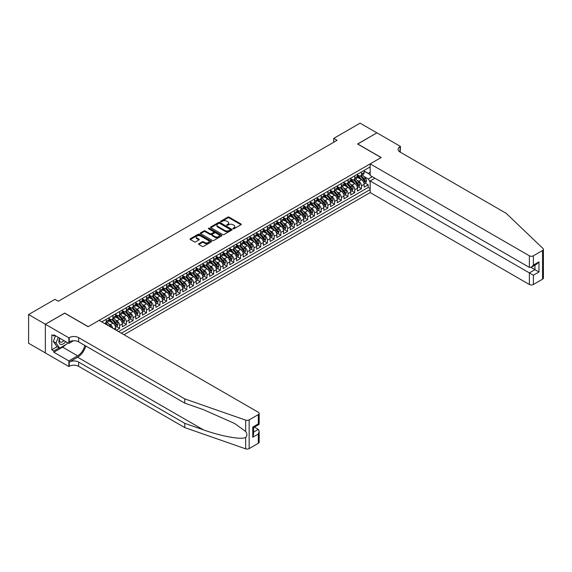 <?xml version="1.0" encoding="UTF-8"?>
<svg xmlns="http://www.w3.org/2000/svg" width="572" height="572" viewBox="0 0 572 572"><rect width="100%" height="100%" fill="white"/><g stroke="black" fill="none" stroke-linecap="round" stroke-linejoin="round"><path stroke-width="0.86" d="M233.054 228.793A0.651 0.379 0 0 0 233.977 228.793L240.984 224.746A0.929 0.536 0 0 0 241.255 224.367A0.929 0.536 0 0 0 240.984 223.988L229.115 217.138A0.929 0.536 0 0 0 227.799 217.138L220.792 221.178A0.651 0.379 0 0 0 221.714 221.714L222.622 221.192A2.982 1.723 0 0 1 226.841 221.192L227.828 221.757A2.982 1.723 0 0 1 228.707 222.98A2.982 1.723 0 0 1 227.828 224.195L226.927 224.717A0.651 0.379 0 0 0 227.849 225.254L228.757 224.732A2.982 1.723 0 0 1 232.976 224.732L233.962 225.304A2.982 1.723 0 0 1 234.835 226.519A2.982 1.723 0 0 1 233.962 227.735L233.054 228.257A0.651 0.379 0 0 0 233.054 228.793L233.054 228.257M198.856 243.708A0.929 0.536 0 0 0 198.577 244.087A0.929 0.536 0 0 0 198.856 244.466L202.181 246.389A0.929 0.536 0 0 0 203.503 246.389L211.282 241.899A0.929 0.536 0 0 0 211.554 241.52A0.929 0.536 0 0 0 211.282 241.134L199.413 234.284A0.929 0.536 0 0 0 198.098 234.284L190.312 238.774A0.929 0.536 0 0 0 190.04 239.153A0.929 0.536 0 0 0 190.312 239.539L194.337 241.856A0.929 0.536 0 0 0 195.653 241.856L198.984 239.94A0.929 0.536 0 0 0 199.256 239.554A0.929 0.536 0 0 0 198.984 239.175L196.99 238.023A2.495 1.437 0 0 1 196.26 237.008A2.495 1.437 0 0 1 197.798 235.678A2.495 1.437 0 0 1 200.515 235.986L208.33 240.497A2.495 1.437 0 0 1 209.059 241.52A2.495 1.437 0 0 1 207.522 242.85A2.495 1.437 0 0 1 204.805 242.535L203.503 241.784A0.929 0.536 0 0 0 202.181 241.784L198.856 243.708L198.856 244.466M64.707 313.206L45.395 324.245L28.6 314.55L28.6 343.243L45.36 352.924M64.707 313.091L88.217 326.662L381.081 157.579L357.572 144.008L376.884 132.854L360.095 123.159L333.726 138.381L333.726 142.264M28.6 314.55L54.962 299.328L58.323 301.265L337.087 140.319L333.726 138.381M222.687 234.549A0.929 0.536 0 0 0 224.01 234.549L231.789 230.058A0.929 0.536 0 0 0 232.06 229.679A0.929 0.536 0 0 0 231.789 229.3L219.92 222.444A0.929 0.536 0 0 0 218.597 222.444L210.818 226.934A0.929 0.536 0 0 0 210.546 227.32A0.929 0.536 0 0 0 210.818 227.699L222.687 234.549M208.809 228.936A0.651 0.379 0 0 1 209.466 229.029L209.466 228.249L221.536 235.214A0.929 0.536 0 0 1 221.807 235.6A0.929 0.536 0 0 1 221.536 235.979L213.756 240.469A0.929 0.536 0 0 1 212.434 240.469L200.565 233.619L200.565 232.854A0.929 0.536 0 0 0 200.293 233.24A0.929 0.536 0 0 0 200.565 233.619M200.565 232.854L203.897 230.931A0.929 0.536 0 0 1 205.219 230.931L210.031 233.712A0.929 0.536 0 0 0 211.347 233.712L213.556 232.439A0.929 0.536 0 0 0 213.828 232.06A0.929 0.536 0 0 0 213.556 231.674L208.544 228.786A0.651 0.379 0 0 1 209.466 228.249M116.295 330.273L119.648 328.335L116.595 326.569M115.279 319.877L116.967 320.849A3.797 2.195 60 0 1 119.648 325.504L122.336 323.952L122.336 326.784L126.369 324.453L123.309 322.694M121.993 315.994L123.681 316.974A3.797 2.195 60 0 1 126.369 321.621L129.058 320.07L129.058 322.901L133.083 320.577L130.03 318.811M128.714 312.119L130.402 313.091A3.797 2.195 60 0 1 133.083 317.746L135.771 316.194L135.771 319.026L139.804 316.702L136.744 314.936M135.428 308.244L137.116 309.216A3.797 2.195 60 0 1 139.804 313.871L142.492 312.319L142.492 315.151L146.518 312.82L143.465 311.054M142.149 304.361L143.837 305.334A3.797 2.195 60 0 1 146.518 309.988L149.206 308.437L149.206 311.268L153.239 308.944L150.179 307.178M148.863 300.486L150.55 301.458A3.797 2.195 60 0 1 153.239 306.113L155.927 304.561L155.927 307.393L159.953 305.062L156.9 303.303M155.584 296.603L157.264 297.583A3.797 2.195 60 0 1 159.953 302.231L162.641 300.679L162.641 303.51L166.674 301.187L163.613 299.421M162.298 292.728L163.985 293.701A3.797 2.195 60 0 1 166.674 298.355L169.362 296.804L169.362 299.635L173.387 297.311L170.334 295.545M169.019 288.853L170.699 289.825A3.797 2.195 60 0 1 173.387 294.48L176.076 292.928L176.076 295.76L180.108 293.429L177.048 291.663M175.733 284.97L177.42 285.943A3.797 2.195 60 0 1 180.108 290.597L182.79 289.046L182.79 291.877L186.822 289.554L183.769 287.787M182.447 281.095L184.134 282.067A3.797 2.195 60 0 1 186.822 286.722L189.511 285.171L189.511 288.002L193.543 285.671L190.483 283.912M189.168 277.213L190.855 278.192A3.797 2.195 60 0 1 193.543 282.84L196.225 281.295L196.225 284.12L200.257 281.796L197.204 280.03M195.881 273.337L197.569 274.31A3.797 2.195 60 0 1 200.257 278.964L202.946 277.413L202.946 280.244L206.978 277.921L203.918 276.154M202.602 269.462L204.29 270.434A3.797 2.195 60 0 1 206.978 275.089L209.659 273.538L209.659 276.369L213.692 274.038L210.639 272.272M209.316 265.58L211.004 266.552A3.797 2.195 60 0 1 213.692 271.207L216.38 269.655L216.38 272.486L220.406 270.163L217.353 268.397M216.037 261.704L217.725 262.677A3.797 2.195 60 0 1 220.406 267.331L223.094 265.78L223.094 268.611L227.127 266.28L224.067 264.521M222.751 257.822L224.438 258.801A3.797 2.195 60 0 1 227.127 263.449L229.815 261.904L229.815 264.729L233.841 262.405L230.788 260.639M229.472 253.947L231.16 254.919A3.797 2.195 60 0 1 233.841 259.574L236.529 258.022L236.529 260.853L240.562 258.53L237.502 256.764M236.186 250.071L237.873 251.044A3.797 2.195 60 0 1 240.562 255.698L243.25 254.147L243.25 256.978L247.276 254.647L244.223 252.881M242.907 246.189L244.594 247.161A3.797 2.195 60 0 1 247.276 251.816L249.964 250.264L249.964 253.096L253.997 250.772L250.936 249.006M249.621 242.313L251.308 243.286A3.797 2.195 60 0 1 253.997 247.941L256.685 246.389L256.685 249.22L260.71 246.889L257.657 245.131M256.342 238.431L258.022 239.411A3.797 2.195 60 0 1 260.71 244.065L263.399 242.514L263.399 245.345L267.431 243.014L264.371 241.248M263.056 234.556L264.743 235.528A3.797 2.195 60 0 1 267.431 240.183L270.12 238.631L270.12 241.463L274.145 239.139L271.092 237.373M269.777 230.68L271.457 231.653A3.797 2.195 60 0 1 274.145 236.307L276.834 234.756L276.834 237.587L280.866 235.256L277.806 233.49M276.49 226.798L278.178 227.77A3.797 2.195 60 0 1 280.866 232.425L283.548 230.873L283.548 233.705L287.58 231.381L284.527 229.615M283.204 222.923L284.892 223.895A3.797 2.195 60 0 1 287.58 228.55L290.269 226.998L290.269 229.83L294.301 227.499L291.241 225.74M289.925 219.04L291.613 220.02A3.797 2.195 60 0 1 294.301 224.674L296.982 223.123L296.982 225.954L301.015 223.623L297.962 221.857M296.639 215.165L298.327 216.137A3.797 2.195 60 0 1 301.015 220.792L303.703 219.24L303.703 222.072L307.736 219.748L304.676 217.982M303.36 211.29L305.048 212.262A3.797 2.195 60 0 1 307.736 216.917L310.417 215.365L310.417 218.197L314.45 215.866L311.397 214.107M310.074 207.407L311.761 208.38A3.797 2.195 60 0 1 314.45 213.034L317.138 211.483L317.138 214.314L321.164 211.99L318.111 210.224M316.795 203.532L318.482 204.504A3.797 2.195 60 0 1 321.164 209.159L323.852 207.607L323.852 210.439L327.885 208.115L324.825 206.349M323.509 199.649L325.196 200.629A3.797 2.195 60 0 1 327.885 205.284L330.573 203.732L330.573 206.563L334.599 204.233L331.546 202.467M330.23 195.774L331.917 196.747A3.797 2.195 60 0 1 334.599 201.401L337.287 199.85L337.287 202.681L341.32 200.357L338.259 198.591M336.944 191.899L338.631 192.871A3.797 2.195 60 0 1 341.32 197.526L344.008 195.974L344.008 198.806L348.033 196.475L344.98 194.716M343.665 188.016L345.352 188.989A3.797 2.195 60 0 1 348.033 193.643L350.722 192.092L350.722 194.923L354.754 192.6L351.694 190.833M350.379 184.141L352.066 185.113A3.797 2.195 60 0 1 354.754 189.768L357.443 188.217L357.443 191.048L361.468 188.724L361.468 185.893A3.797 2.195 -120 0 0 358.78 181.238L357.1 180.266M358.415 186.958L361.468 188.724M115.623 329.887L115.623 327.827A3.797 2.195 -120 0 0 112.934 323.173L108.78 320.778M112.777 328.242A3.797 2.195 60 0 0 110.246 324.724L108.558 323.752M122.336 323.952A3.797 2.195 -120 0 0 119.648 319.298L115.494 316.902M129.058 320.07A3.797 2.195 -120 0 0 126.369 315.422L122.215 313.02M135.771 316.194A3.797 2.195 -120 0 0 133.083 311.54L128.929 309.145M142.492 312.319A3.797 2.195 -120 0 0 139.804 307.664L135.65 305.262M149.206 308.437A3.797 2.195 -120 0 0 146.518 303.782L142.364 301.387M155.927 304.561A3.797 2.195 -120 0 0 153.239 299.907L149.085 297.512M162.641 300.679A3.797 2.195 -120 0 0 159.953 296.031L155.798 293.629M169.362 296.804A3.797 2.195 -120 0 0 166.674 292.149L162.519 289.754M176.076 292.928A3.797 2.195 -120 0 0 173.387 288.274L169.233 285.871M182.79 289.046A3.797 2.195 -120 0 0 180.108 284.391L175.954 281.996M189.511 285.171A3.797 2.195 -120 0 0 186.822 280.516L182.668 278.121M196.225 281.295A3.797 2.195 -120 0 0 193.543 276.641L189.389 274.238M202.946 277.413A3.797 2.195 -120 0 0 200.257 272.758L196.103 270.363M209.659 273.538A3.797 2.195 -120 0 0 206.978 268.883L202.824 266.481M216.38 269.655A3.797 2.195 -120 0 0 213.692 265L209.538 262.605M223.094 265.78A3.797 2.195 -120 0 0 220.406 261.125L216.252 258.73M229.815 261.904A3.797 2.195 -120 0 0 227.127 257.25L222.973 254.847M236.529 258.022A3.797 2.195 -120 0 0 233.841 253.367L229.687 250.972M243.25 254.147A3.797 2.195 -120 0 0 240.562 249.492L236.408 247.09M249.964 250.264A3.797 2.195 -120 0 0 247.276 245.61L243.121 243.214M256.685 246.389A3.797 2.195 -120 0 0 253.997 241.734L249.842 239.339M263.399 242.514A3.797 2.195 -120 0 0 260.71 237.859L256.556 235.457M270.12 238.631A3.797 2.195 -120 0 0 267.431 233.977L263.277 231.581M276.834 234.756A3.797 2.195 -120 0 0 274.145 230.101L269.991 227.699M283.548 230.873A3.797 2.195 -120 0 0 280.866 226.219L276.712 223.824M290.269 226.998A3.797 2.195 -120 0 0 287.58 222.344L283.426 219.948M296.982 223.123A3.797 2.195 -120 0 0 294.301 218.468L290.147 216.066M303.703 219.24A3.797 2.195 -120 0 0 301.015 214.586L296.861 212.191M310.417 215.365A3.797 2.195 -120 0 0 307.736 210.71L303.582 208.308M317.138 211.483A3.797 2.195 -120 0 0 314.45 206.835L310.296 204.433M323.852 207.607A3.797 2.195 -120 0 0 321.164 202.953L317.01 200.558M330.573 203.732A3.797 2.195 -120 0 0 327.885 199.077L323.731 196.675M337.287 199.85A3.797 2.195 -120 0 0 334.599 195.195L330.444 192.8M344.008 195.974A3.797 2.195 -120 0 0 341.32 191.32L337.165 188.917M350.722 192.092A3.797 2.195 -120 0 0 348.033 187.444L343.879 185.042M357.443 188.217A3.797 2.195 -120 0 0 354.754 183.562L350.6 181.167M123.981 334.713L370.17 192.578L529.365 284.491L529.365 272.894L534.942 269.677L534.942 265.136M121.364 333.197L370.17 189.554M370.17 166.91L101.752 321.879M108.902 318.368L110.246 319.14A3.797 2.195 60 0 0 112.148 319.333L114.836 317.782A3.797 2.195 -120 0 0 115.623 316.037L115.623 313.871M115.623 314.486L116.967 315.265A3.797 2.195 60 0 0 118.862 315.451L121.55 313.899A3.797 2.195 -120 0 0 122.336 312.162L122.336 309.988M122.336 310.61L123.681 311.382A3.797 2.195 60 0 0 125.583 311.576L128.271 310.024A3.797 2.195 -120 0 0 129.058 308.287L129.058 306.113M129.058 306.735L130.402 307.507A3.797 2.195 60 0 0 132.296 307.693L134.985 306.142A3.797 2.195 -120 0 0 135.771 304.404L135.771 302.231M135.771 302.853L137.116 303.632A3.797 2.195 60 0 0 139.017 303.818L141.706 302.266A3.797 2.195 -120 0 0 142.492 300.529L142.492 298.355M142.492 298.977L143.837 299.749A3.797 2.195 60 0 0 145.731 299.942L148.42 298.391A3.797 2.195 -120 0 0 149.206 296.646L149.206 294.48M149.206 295.095L150.55 295.874A3.797 2.195 60 0 0 152.452 296.06L155.141 294.508A3.797 2.195 -120 0 0 155.927 292.771L155.927 290.597M155.927 291.219L157.264 291.999A3.797 2.195 60 0 0 159.166 292.185L161.855 290.633A3.797 2.195 -120 0 0 162.641 288.896L162.641 286.722M162.641 287.344L163.985 288.116A3.797 2.195 60 0 0 165.887 288.302L168.568 286.751A3.797 2.195 -120 0 0 169.362 285.013L169.362 282.84M169.362 283.462L170.699 284.241A3.797 2.195 60 0 0 172.601 284.427L175.289 282.875A3.797 2.195 -120 0 0 176.076 281.138L176.076 278.964M176.076 279.586L177.42 280.359A3.797 2.195 60 0 0 179.322 280.552L182.003 279A3.797 2.195 -120 0 0 182.79 277.256L182.79 275.089M182.79 275.704L184.134 276.483A3.797 2.195 60 0 0 186.036 276.669L188.724 275.118A3.797 2.195 -120 0 0 189.511 273.38L189.511 271.207M189.511 271.829L190.855 272.608A3.797 2.195 60 0 0 192.757 272.794L195.438 271.242A3.797 2.195 -120 0 0 196.225 269.505L196.225 267.331M196.225 267.953L197.569 268.726A3.797 2.195 60 0 0 199.471 268.911L202.159 267.36A3.797 2.195 -120 0 0 202.946 265.623L202.946 263.449M202.946 264.071L204.29 264.85A3.797 2.195 60 0 0 206.185 265.036L208.873 263.485A3.797 2.195 -120 0 0 209.659 261.747L209.659 259.574M209.659 260.196L211.004 260.968A3.797 2.195 60 0 0 212.906 261.161L215.594 259.609A3.797 2.195 -120 0 0 216.38 257.865L216.38 255.698M216.38 256.313L217.725 257.093A3.797 2.195 60 0 0 219.619 257.278L222.308 255.727A3.797 2.195 -120 0 0 223.094 253.989L223.094 251.816M223.094 252.438L224.438 253.217A3.797 2.195 60 0 0 226.34 253.403L229.029 251.852A3.797 2.195 -120 0 0 229.815 250.114L229.815 247.941M229.815 248.563L231.16 249.335A3.797 2.195 60 0 0 233.054 249.521L235.743 247.976A3.797 2.195 -120 0 0 236.529 246.232L236.529 244.058M236.529 244.68L237.873 245.459A3.797 2.195 60 0 0 239.775 245.645L242.464 244.094A3.797 2.195 -120 0 0 243.25 242.356L243.25 240.183M243.25 240.805L244.594 241.577A3.797 2.195 60 0 0 246.489 241.77L249.177 240.219A3.797 2.195 -120 0 0 249.964 238.474L249.964 236.307M249.964 236.922L251.308 237.702A3.797 2.195 60 0 0 253.21 237.888L255.898 236.336A3.797 2.195 -120 0 0 256.685 234.599L256.685 232.425M256.685 233.047L258.022 233.826A3.797 2.195 60 0 0 259.924 234.012L262.612 232.461A3.797 2.195 -120 0 0 263.399 230.723L263.399 228.55M263.399 229.172L264.743 229.944A3.797 2.195 60 0 0 266.645 230.13L269.326 228.585A3.797 2.195 -120 0 0 270.12 226.841L270.12 224.667M270.12 225.289L271.457 226.069A3.797 2.195 60 0 0 273.359 226.255L276.047 224.703A3.797 2.195 -120 0 0 276.834 222.966L276.834 220.792M276.834 221.414L278.178 222.186A3.797 2.195 60 0 0 280.08 222.379L282.761 220.828A3.797 2.195 -120 0 0 283.548 219.083L283.548 216.917M283.548 217.539L284.892 218.311A3.797 2.195 60 0 0 286.794 218.497L289.482 216.945A3.797 2.195 -120 0 0 290.269 215.208L290.269 213.034M290.269 213.656L291.613 214.436A3.797 2.195 60 0 0 293.515 214.622L296.196 213.07A3.797 2.195 -120 0 0 296.982 211.333L296.982 209.159M296.982 209.781L298.327 210.553A3.797 2.195 60 0 0 300.228 210.746L302.917 209.195A3.797 2.195 -120 0 0 303.703 207.45L303.703 205.284M303.703 205.899L305.048 206.678A3.797 2.195 60 0 0 306.942 206.864L309.631 205.312A3.797 2.195 -120 0 0 310.417 203.575L310.417 201.401M310.417 202.023L311.761 202.795A3.797 2.195 60 0 0 313.663 202.988L316.352 201.437A3.797 2.195 -120 0 0 317.138 199.692L317.138 197.526M317.138 198.148L318.482 198.92A3.797 2.195 60 0 0 320.377 199.106L323.066 197.554A3.797 2.195 -120 0 0 323.852 195.817L323.852 193.643M323.852 194.265L325.196 195.045A3.797 2.195 60 0 0 327.098 195.231L329.787 193.679A3.797 2.195 -120 0 0 330.573 191.942L330.573 189.768M330.573 190.39L331.917 191.162A3.797 2.195 60 0 0 333.812 191.355L336.5 189.804A3.797 2.195 -120 0 0 337.287 188.059L337.287 185.893M337.287 186.508L338.631 187.287A3.797 2.195 60 0 0 340.533 187.473L343.221 185.921A3.797 2.195 -120 0 0 344.008 184.184L344.008 182.01M344.008 182.632L345.352 183.405A3.797 2.195 60 0 0 347.247 183.598L349.935 182.046A3.797 2.195 -120 0 0 350.722 180.302L350.722 178.135M350.722 178.757L352.066 179.529A3.797 2.195 60 0 0 353.968 179.715L356.649 178.164A3.797 2.195 -120 0 0 357.443 176.426L357.443 174.253M118.54 331.574L368.189 187.444L368.189 184.842L364.157 187.173L364.157 184.341A3.797 2.195 -120 0 0 361.468 179.687L357.314 177.284M357.443 174.875L358.78 175.654A3.797 2.195 -120 0 0 360.682 175.84A3.797 2.195 -120 0 0 361.468 174.102L361.468 171.929M360.682 175.84L363.37 174.288A3.797 2.195 -120 0 0 364.157 172.551L364.157 170.377M102.188 322.129L102.188 321.621M106.22 319.298L106.22 321.471A3.797 2.195 60 0 1 105.427 323.209A3.797 2.195 60 0 1 104.261 323.323M105.427 323.209L108.115 321.657A3.797 2.195 -120 0 0 108.902 319.92L108.902 317.746M112.934 315.422L112.934 317.589A3.797 2.195 60 0 1 112.148 319.333M119.648 311.54L119.648 313.713A3.797 2.195 60 0 1 118.862 315.451M126.369 307.664L126.369 309.838A3.797 2.195 60 0 1 125.583 311.576M133.083 303.782L133.083 305.956A3.797 2.195 60 0 1 132.296 307.693M139.804 299.907L139.804 302.08A3.797 2.195 60 0 1 139.017 303.818M146.518 296.031L146.518 298.198A3.797 2.195 60 0 1 145.731 299.942M153.239 292.149L153.239 294.323A3.797 2.195 60 0 1 152.452 296.06M159.953 288.274L159.953 290.447A3.797 2.195 60 0 1 159.166 292.185M166.674 284.391L166.674 286.565A3.797 2.195 60 0 1 165.887 288.302M173.387 280.516L173.387 282.69A3.797 2.195 60 0 1 172.601 284.427M180.108 276.641L180.108 278.807A3.797 2.195 60 0 1 179.322 280.552M186.822 272.758L186.822 274.932A3.797 2.195 60 0 1 186.036 276.669M193.543 268.883L193.543 271.057A3.797 2.195 60 0 1 192.757 272.794M200.257 265L200.257 267.174A3.797 2.195 60 0 1 199.471 268.911M206.978 261.125L206.978 263.299A3.797 2.195 60 0 1 206.185 265.036M213.692 257.25L213.692 259.416A3.797 2.195 60 0 1 212.906 261.161M220.406 253.367L220.406 255.541A3.797 2.195 60 0 1 219.619 257.278M227.127 249.492L227.127 251.666A3.797 2.195 60 0 1 226.34 253.403M233.841 245.61L233.841 247.783A3.797 2.195 60 0 1 233.054 249.521M240.562 241.734L240.562 243.908A3.797 2.195 60 0 1 239.775 245.645M247.276 237.859L247.276 240.025A3.797 2.195 60 0 1 246.489 241.77M253.997 233.977L253.997 236.15A3.797 2.195 60 0 1 253.21 237.888M260.71 230.101L260.71 232.275A3.797 2.195 60 0 1 259.924 234.012M267.431 226.219L267.431 228.392A3.797 2.195 60 0 1 266.645 230.13M274.145 222.344L274.145 224.517A3.797 2.195 60 0 1 273.359 226.255M280.866 218.468L280.866 220.635A3.797 2.195 60 0 1 280.08 222.379M287.58 214.586L287.58 216.759A3.797 2.195 60 0 1 286.794 218.497M294.301 210.71L294.301 212.884A3.797 2.195 60 0 1 293.515 214.622M301.015 206.828L301.015 209.002A3.797 2.195 60 0 1 300.228 210.746M307.736 202.953L307.736 205.126A3.797 2.195 60 0 1 306.942 206.864M314.45 199.077L314.45 201.244A3.797 2.195 60 0 1 313.663 202.988M321.164 195.195L321.164 197.369A3.797 2.195 60 0 1 320.377 199.106M327.885 191.32L327.885 193.493A3.797 2.195 60 0 1 327.098 195.231M334.599 187.437L334.599 189.611A3.797 2.195 60 0 1 333.812 191.355M341.32 183.562L341.32 185.736A3.797 2.195 60 0 1 340.533 187.473M348.033 179.687L348.033 181.853A3.797 2.195 60 0 1 347.247 183.598M354.754 175.804L354.754 177.978A3.797 2.195 60 0 1 353.968 179.715M354.754 189.768L354.754 192.6M348.033 193.643L348.033 196.475M341.32 197.526L341.32 200.357M334.599 201.401L334.599 204.233M327.885 205.284L327.885 208.115M321.164 209.159L321.164 211.99M314.45 213.034L314.45 215.866M307.736 216.917L307.736 219.748M301.015 220.792L301.015 223.623M294.301 224.674L294.301 227.499M287.58 228.55L287.58 231.381M280.866 232.425L280.866 235.256M274.145 236.307L274.145 239.139M267.431 240.183L267.431 243.014M260.71 244.065L260.71 246.889M253.997 247.941L253.997 250.772M247.276 251.816L247.276 254.647M240.562 255.698L240.562 258.53M233.841 259.574L233.841 262.405M227.127 263.449L227.127 266.28M220.406 267.331L220.406 270.163M213.692 271.207L213.692 274.038M206.978 275.089L206.978 277.921M200.257 278.964L200.257 281.796M193.543 282.84L193.543 285.671M186.822 286.722L186.822 289.554M180.108 290.597L180.108 293.429M173.387 294.48L173.387 297.311M166.674 298.355L166.674 301.187M159.953 302.231L159.953 305.062M153.239 306.113L153.239 308.944M146.518 309.988L146.518 312.82M139.804 313.871L139.804 316.702M133.083 317.746L133.083 320.577M126.369 321.621L126.369 324.453M119.648 325.504L119.648 328.335M370.17 182.189L368.318 178.986L363.813 176.383M368.318 178.986L372.286 176.698M364.157 171.15L370.17 174.624M364.157 170.999L368.318 173.402L370.17 172.336M365.129 183.076L368.189 184.842M368.189 187.444L370.17 188.588M233.319 228.886L233.962 228.514A2.982 1.723 0 0 0 234.835 227.291L234.835 226.519M228.707 222.98L228.707 223.752A2.982 1.723 0 0 1 227.828 224.975L227.184 225.347M240.969 224.753L229.115 217.911A0.929 0.536 0 0 0 227.799 217.911L221.057 221.807M231.774 230.066L219.92 223.223A0.929 0.536 0 0 0 218.597 223.223L210.832 227.706L210.818 226.934M230.137 229.944A0.651 0.379 0 0 0 230.137 229.415L219.72 223.395A0.651 0.379 0 0 0 218.797 223.395L217.839 223.952A2.982 1.723 0 0 0 216.967 225.168A2.982 1.723 0 0 0 217.839 226.383L224.96 230.495A2.982 1.723 0 0 0 229.186 230.495L230.137 229.944L230.137 230.723A0.651 0.379 0 0 0 230.33 230.452L230.33 229.679M216.967 225.168L216.967 225.94A2.982 1.723 0 0 0 217.839 227.163L217.839 226.383M230.137 230.723L229.186 231.274A2.982 1.723 0 0 1 224.96 231.274L217.839 227.163M200.579 233.626L203.897 231.71L203.897 230.931M213.828 232.06L213.828 232.833A0.929 0.536 0 0 1 213.556 233.212L211.347 234.491A0.929 0.536 0 0 1 210.031 234.491L205.219 231.71A0.929 0.536 0 0 0 203.897 231.71M209.466 229.029L221.521 235.986M215.022 236.593A2.495 1.437 0 0 0 217.739 236.908A2.495 1.437 0 0 0 219.283 235.578A2.495 1.437 0 0 0 218.554 234.563L215.801 232.968A0.929 0.536 0 0 0 214.479 232.968L212.269 234.248A0.929 0.536 0 0 0 211.998 234.627A0.929 0.536 0 0 0 212.269 235.006L215.022 236.593L215.022 237.373A2.495 1.437 0 0 0 217.739 237.687A2.495 1.437 0 0 0 219.283 236.35L219.283 235.578M211.998 234.627L211.998 235.399A0.929 0.536 0 0 0 212.269 235.786L212.269 235.006M215.022 237.373L212.269 235.786M209.059 241.52L209.059 242.292A2.495 1.437 0 0 1 207.522 243.622A2.495 1.437 0 0 1 204.805 243.307L203.503 242.557A0.929 0.536 0 0 0 202.181 242.557L198.863 244.473M196.26 237.008L196.26 237.78A2.495 1.437 0 0 0 196.99 238.803L196.99 238.023M198.984 239.175L198.984 239.94L196.99 238.803M211.268 241.906L199.413 235.056A0.929 0.536 0 0 0 198.098 235.056L190.326 239.546M364.099 183.676L365.837 182.668L366.509 180.731A2.517 1.451 -120 0 0 365.529 178.371L362.455 174.817M361.84 179.93L358.201 175.718A7.264 4.197 -120 0 0 357.443 174.918M359.845 178.75L357.815 176.39A6.035 3.482 -120 0 0 357.443 175.983M360.339 175.976L363.442 179.572A2.517 1.451 60 0 1 364.343 181.303L365.15 180.838A2.517 1.451 -120 0 0 364.25 179.107L361.182 175.554M360.524 175.919L363.856 179.78A1.28 0.744 60 0 1 364.185 180.28L365.15 180.838M59.631 338.123A6.178 3.568 120 0 0 61.075 344.451A6.178 3.568 120 0 0 65.687 341.62M59.838 338.245A4.226 2.438 120 0 0 60.353 342.027A4.226 2.438 120 0 0 60.968 342.213A4.226 2.438 120 0 0 63.885 340.583M67.417 342.621L66.888 343.979L59.638 348.169L56.95 346.618L53.325 341.463L55.534 335.757M59.638 348.169L56.006 343.014L58.222 337.308M53.325 341.463L56.006 343.014M374.939 178.228L370.17 180.981L533.397 275.225L533.397 284.491L542.563 279.2L542.563 250.5A2.853 1.644 0 0 0 543.4 249.335A2.853 1.644 0 0 0 542.992 248.484L506.191 213.327L400.057 152.052A6.65 3.84 180 0 1 398.112 149.335A6.65 3.84 180 0 1 400.057 146.625L400.429 146.411L376.919 132.84L357.672 144.065M370.17 180.981L370.17 192.578M357.672 143.951L381.188 157.522L370.17 163.878L529.365 255.791A2.853 1.644 0 0 0 533.397 255.791L542.563 250.5M400.429 146.411L400.228 152.152M370.17 163.878L370.17 175.475L529.365 267.389L529.365 255.791M543.4 249.335L543.4 278.035A2.853 1.644 180 0 1 542.563 279.2M533.397 284.491A2.853 1.644 180 0 1 529.365 284.491M399.22 151.458A6.65 3.84 180 0 1 400.057 150.872L400.057 146.625M530.98 267.389L538.974 272L533.397 275.225M533.397 255.791L533.397 265.065L531.381 267.188L529.365 267.389M533.397 265.065L538.974 261.84L536.958 263.971L531.381 267.188M258.329 443.3L258.329 434.034L259.159 431.224L259.159 442.135A2.853 1.644 180 0 1 258.329 443.3L249.156 448.591A2.853 1.644 180 0 1 245.667 448.841L184.777 427.591L184.777 423.344L78.643 362.076A6.65 3.84 -0 0 0 69.241 362.076L77.635 357.228A12.377 7.143 120 0 0 85.807 346.003M184.777 423.344L203.446 429.865C221.292 436.293 241.234 439.897 245.667 437.487C247.29 435.835 247.29 433.833 245.667 431.488L234.713 423.523L203.446 409.659L184.777 403.146L78.643 341.87A6.65 3.84 -0 0 0 69.241 341.87L69.241 337.623L68.869 337.837L45.36 324.26L64.607 313.149L88.117 326.726L99.128 320.363L258.329 412.276A2.853 1.644 -0 0 1 259.159 413.442A2.853 1.644 -0 0 1 258.329 414.6L249.156 419.898L249.156 448.591M184.777 427.591L78.643 366.323A6.65 3.84 -0 0 0 69.241 366.323L68.869 366.53L45.36 352.96L45.36 324.26M184.777 403.146L184.777 398.898L78.643 337.623A6.65 3.84 -0 0 0 69.241 337.623M245.667 431.488L245.667 420.141L184.777 398.898M65.551 344.752A10.689 6.17 -60 0 1 62.591 347.161L53.825 352.223L53.825 350.979L59.166 347.898M54.898 335.392L53.825 336.014L51.809 334.849L51.809 349.821L53.825 350.979M53.825 336.014L53.825 334.77L68.869 343.457L68.869 337.837M68.869 366.53L68.869 360.911L77.635 355.848A10.689 6.17 120 0 0 84.87 345.467M53.825 352.223L68.869 360.911M254.39 427.105L258.329 429.379L259.159 431.224M73.559 340.748L68.869 343.457M245.667 420.141A2.853 1.644 -0 0 0 249.156 419.898M51.809 349.821L57.15 346.732M258.329 434.034L252.752 437.251L253.589 434.441L253.589 427.57L259.159 424.352L259.159 413.442M252.752 437.251L252.752 427.091C253.839 427.72 253.839 427.72 252.752 427.091L258.329 423.873C259.416 424.495 259.416 424.495 258.329 423.873L258.329 414.6M357.386 187.552L359.116 186.551L359.788 184.613A2.517 1.451 -120 0 0 358.808 182.246L355.741 178.693M355.126 183.805L351.487 179.594A7.264 4.197 -120 0 0 350.722 178.793M353.131 182.625L351.094 180.266A6.035 3.482 -120 0 0 350.722 179.865M353.625 179.851L356.728 183.448A2.517 1.451 60 0 1 357.629 185.185L358.43 184.72A2.517 1.451 -120 0 0 357.536 182.983L354.461 179.429M353.803 179.794L357.142 183.655A1.28 0.744 60 0 1 357.464 184.163L358.43 184.72M350.665 191.427L352.402 190.426L353.074 188.488A2.517 1.451 -120 0 0 352.095 186.122L349.027 182.568M348.412 187.688L344.766 183.469A7.264 4.197 -120 0 0 344.008 182.675M346.41 186.501L344.38 184.148A6.035 3.482 -120 0 0 344.008 183.741M346.904 183.734L350.014 187.33A2.517 1.451 60 0 1 350.908 189.06L351.716 188.596A2.517 1.451 -120 0 0 350.815 186.858L347.747 183.305M347.09 183.676L350.421 187.537A1.28 0.744 60 0 1 350.75 188.038L351.716 188.596M343.951 195.309L345.681 194.308L346.353 192.364A2.517 1.451 -120 0 0 345.374 190.004L342.306 186.451M341.691 191.563L338.052 187.351A7.264 4.197 -120 0 0 337.287 186.551M339.697 190.383L337.659 188.024A6.035 3.482 -120 0 0 337.287 187.623M340.19 187.609L343.293 191.205A2.517 1.451 60 0 1 344.194 192.936L344.995 192.471A2.517 1.451 -120 0 0 344.101 190.741L341.034 187.187M340.369 187.552L343.708 191.413A1.28 0.744 60 0 1 344.029 191.913L344.995 192.471M337.23 199.185L338.967 198.184L339.639 196.246A2.517 1.451 -120 0 0 338.66 193.879L335.592 190.326M334.977 195.445L331.338 191.227A7.264 4.197 -120 0 0 330.573 190.433M332.975 194.258L330.945 191.906A6.035 3.482 -120 0 0 330.573 191.498M333.469 191.491L336.579 195.081A2.517 1.451 60 0 1 337.473 196.818L338.281 196.353A2.517 1.451 -120 0 0 337.38 194.616L334.313 191.062M333.655 191.427L336.987 195.295A1.28 0.744 60 0 1 337.316 195.796L338.281 196.353M330.516 203.067L332.253 202.059L332.918 200.121A2.517 1.451 -120 0 0 331.939 197.762L328.871 194.208M328.257 199.321L324.617 195.109A7.264 4.197 -120 0 0 323.852 194.308M326.262 198.141L324.224 195.781A6.035 3.482 -120 0 0 323.852 195.374M326.755 195.367L329.858 198.963A2.517 1.451 60 0 1 330.759 200.693L331.56 200.229A2.517 1.451 -120 0 0 330.666 198.498L327.599 194.945M326.941 195.309L330.273 199.17A1.28 0.744 60 0 1 330.595 199.671L331.56 200.229M323.795 206.942L325.532 205.941L326.204 204.004A2.517 1.451 -120 0 0 325.225 201.637L322.158 198.084M321.543 203.196L317.903 198.984A7.264 4.197 -120 0 0 317.138 198.184M319.541 202.016L317.51 199.657A6.035 3.482 -120 0 0 317.138 199.256M320.041 199.242L323.144 202.838A2.517 1.451 60 0 1 324.038 204.576L324.846 204.111A2.517 1.451 -120 0 0 323.945 202.374L320.878 198.82M320.22 199.185L323.559 203.046A1.28 0.744 60 0 1 323.881 203.553L324.846 204.111M317.081 210.818L318.818 209.817L319.491 207.879A2.517 1.451 -120 0 0 318.504 205.512L315.437 201.959M314.822 207.078L311.182 202.86A7.264 4.197 -120 0 0 310.417 202.066M312.827 205.891L310.789 203.539A6.035 3.482 -120 0 0 310.417 203.132M313.32 203.124L316.423 206.714A2.517 1.451 60 0 1 317.324 208.451L318.125 207.986A2.517 1.451 -120 0 0 317.231 206.249L314.164 202.695M313.506 203.067L316.838 206.928A1.28 0.744 60 0 1 317.16 207.429L318.125 207.986M310.36 214.7L312.097 213.699L312.77 211.754A2.517 1.451 -120 0 0 311.79 209.395L308.723 205.841M308.108 210.954L304.468 206.742A7.264 4.197 -120 0 0 303.703 205.941M306.113 209.774L304.075 207.414A6.035 3.482 -120 0 0 303.703 207.014M306.606 207L309.709 210.596A2.517 1.451 60 0 1 310.603 212.326L311.411 211.862A2.517 1.451 -120 0 0 310.51 210.131L307.443 206.578M306.785 206.942L310.124 210.803A1.28 0.744 60 0 1 310.446 211.304L311.411 211.862M303.646 218.575L305.384 217.575L306.056 215.637A2.517 1.451 -120 0 0 305.076 213.27L302.002 209.717M301.387 214.836L297.747 210.618A7.264 4.197 -120 0 0 296.982 209.824M299.392 213.649L297.354 211.297A6.035 3.482 -120 0 0 296.982 210.889M299.885 210.882L302.988 214.471A2.517 1.451 60 0 1 303.889 216.209L304.697 215.744A2.517 1.451 -120 0 0 303.796 214.007L300.729 210.453M300.071 210.818L303.403 214.686A1.28 0.744 60 0 1 303.725 215.186L304.697 215.744M296.925 222.458L298.663 221.45L299.335 219.512A2.517 1.451 -120 0 0 298.355 217.153L295.288 213.599M294.673 218.711L291.034 214.5A7.264 4.197 -120 0 0 290.269 213.699M292.678 217.532L290.64 215.172A6.035 3.482 -120 0 0 290.269 214.765M293.171 214.757L296.275 218.354A2.517 1.451 60 0 1 297.168 220.084L297.976 219.619A2.517 1.451 -120 0 0 297.082 217.889L294.008 214.336M293.35 214.7L296.689 218.561A1.28 0.744 60 0 1 297.011 219.062L297.976 219.619M290.211 226.333L291.949 225.332L292.621 223.395A2.517 1.451 -120 0 0 291.641 221.028L288.567 217.474M287.952 222.587L284.313 218.375A7.264 4.197 -120 0 0 283.548 217.575M285.957 221.407L283.919 219.047A6.035 3.482 -120 0 0 283.548 218.647M286.45 218.633L289.554 222.229A2.517 1.451 60 0 1 290.454 223.967L291.262 223.502A2.517 1.451 -120 0 0 290.361 221.764L287.294 218.211M286.636 218.575L289.968 222.436A1.28 0.744 60 0 1 290.29 222.937L291.262 223.502M283.498 230.209L285.228 229.208L285.9 227.27A2.517 1.451 -120 0 0 284.92 224.903L281.853 221.35M281.238 226.469L277.599 222.251A7.264 4.197 -120 0 0 276.834 221.457M279.243 225.282L277.205 222.93A6.035 3.482 -120 0 0 276.834 222.522M279.737 222.515L282.84 226.104A2.517 1.451 60 0 1 283.733 227.842L284.541 227.377A2.517 1.451 -120 0 0 283.648 225.64L280.573 222.086M279.915 222.458L283.254 226.319A1.28 0.744 60 0 1 283.576 226.819L284.541 227.377M276.776 234.091L278.514 233.09L279.186 231.145A2.517 1.451 -120 0 0 278.207 228.786L275.132 225.232M274.517 230.344L270.878 226.133A7.264 4.197 -120 0 0 270.12 225.332M272.522 229.165L270.484 226.805A6.035 3.482 -120 0 0 270.12 226.405M273.016 226.39L276.119 229.987A2.517 1.451 60 0 1 277.02 231.717L277.828 231.252A2.517 1.451 -120 0 0 276.927 229.522L273.859 225.969M273.202 226.333L276.533 230.194A1.28 0.744 60 0 1 276.855 230.695L277.828 231.252M270.063 237.966L271.793 236.965L272.465 235.028A2.517 1.451 -120 0 0 271.486 232.661L268.418 229.107M267.803 234.227L264.164 230.008A7.264 4.197 -120 0 0 263.399 229.215M265.808 233.04L263.771 230.688A6.035 3.482 -120 0 0 263.399 230.28M266.302 230.273L269.405 233.862A2.517 1.451 60 0 1 270.299 235.6L271.107 235.135A2.517 1.451 -120 0 0 270.213 233.397L267.138 229.844M266.481 230.209L269.82 234.077A1.28 0.744 60 0 1 270.141 234.577L271.107 235.135M263.342 241.842L265.079 240.841L265.751 238.903A2.517 1.451 -120 0 0 264.772 236.543L261.697 232.99M261.082 238.102L257.443 233.891A7.264 4.197 -120 0 0 256.685 233.09M259.087 236.922L257.057 234.563A6.035 3.482 -120 0 0 256.685 234.155M259.581 234.148L262.684 237.745A2.517 1.451 60 0 1 263.585 239.475L264.393 239.01A2.517 1.451 -120 0 0 263.492 237.28L260.424 233.726M259.767 234.091L263.099 237.952A1.28 0.744 60 0 1 263.427 238.452L264.393 239.01M256.628 245.724L258.358 244.723L259.03 242.778A2.517 1.451 -120 0 0 258.051 240.419L254.983 236.865M254.368 241.977L250.729 237.766A7.264 4.197 -120 0 0 249.964 236.965M252.374 240.798L250.336 238.438A6.035 3.482 -120 0 0 249.964 238.038M252.867 238.023L255.97 241.62A2.517 1.451 60 0 1 256.871 243.357L257.672 242.893A2.517 1.451 -120 0 0 256.778 241.155L253.711 237.602M253.046 237.966L256.385 241.827A1.28 0.744 60 0 1 256.706 242.328L257.672 242.893M249.907 249.599L251.644 248.598L252.316 246.661A2.517 1.451 -120 0 0 251.337 244.294L248.269 240.74M247.655 245.86L244.008 241.641A7.264 4.197 -120 0 0 243.25 240.848M245.653 244.673L243.622 242.321A6.035 3.482 -120 0 0 243.25 241.913M246.146 241.906L249.256 245.495A2.517 1.451 60 0 1 250.15 247.233L250.958 246.768A2.517 1.451 -120 0 0 250.057 245.03L246.99 241.477M246.332 241.849L249.664 245.71A1.28 0.744 60 0 1 249.993 246.21L250.958 246.768M243.193 253.482L244.93 252.481L245.595 250.536A2.517 1.451 -120 0 0 244.616 248.177L241.548 244.623M240.934 249.735L237.294 245.524A7.264 4.197 -120 0 0 236.529 244.723M238.939 248.555L236.901 246.196A6.035 3.482 -120 0 0 236.529 245.788M239.432 245.781L242.535 249.378A2.517 1.451 60 0 1 243.436 251.108L244.237 250.643A2.517 1.451 -120 0 0 243.343 248.913L240.276 245.359M239.611 245.724L242.95 249.585A1.28 0.744 60 0 1 243.272 250.086L244.237 250.643M236.472 257.357L238.209 256.356L238.882 254.418A2.517 1.451 -120 0 0 237.902 252.052L234.835 248.498M234.22 253.618L230.58 249.399A7.264 4.197 -120 0 0 229.815 248.598M232.218 252.431L230.187 250.078A6.035 3.482 -120 0 0 229.815 249.671M232.711 249.664L235.821 253.253A2.517 1.451 60 0 1 236.715 254.99L237.523 254.526A2.517 1.451 -120 0 0 236.622 252.788L233.555 249.235M232.897 249.599L236.229 253.46A1.28 0.744 60 0 1 236.558 253.968L237.523 254.526M229.758 261.232L231.496 260.231L232.16 258.294A2.517 1.451 -120 0 0 231.181 255.927L228.114 252.381M227.499 257.493L223.859 253.282A7.264 4.197 -120 0 0 223.094 252.481M225.504 256.313L223.466 253.954A6.035 3.482 -120 0 0 223.094 253.546M225.997 253.539L229.1 257.135A2.517 1.451 60 0 1 230.001 258.866L230.802 258.401A2.517 1.451 -120 0 0 229.908 256.671L226.841 253.117M226.183 253.482L229.515 257.343A1.28 0.744 60 0 1 229.837 257.843L230.802 258.401M223.037 265.115L224.775 264.114L225.447 262.169A2.517 1.451 -120 0 0 224.467 259.81L221.4 256.256M220.785 261.368L217.145 257.157A7.264 4.197 -120 0 0 216.38 256.356M218.783 260.188L216.752 257.829A6.035 3.482 -120 0 0 216.38 257.429M219.283 257.414L222.386 261.011A2.517 1.451 60 0 1 223.28 262.748L224.088 262.276A2.517 1.451 -120 0 0 223.187 260.546L220.12 256.992M219.462 257.357L222.801 261.218A1.28 0.744 60 0 1 223.123 261.719L224.088 262.276M216.323 268.99L218.061 267.989L218.733 266.052A2.517 1.451 -120 0 0 217.746 263.685L214.679 260.131M214.064 265.251L210.424 261.032A7.264 4.197 -120 0 0 209.659 260.239M212.069 264.064L210.031 261.711A6.035 3.482 -120 0 0 209.659 261.304M212.562 261.297L215.665 264.886A2.517 1.451 60 0 1 216.566 266.623L217.367 266.159A2.517 1.451 -120 0 0 216.473 264.421L213.406 260.868M212.748 261.24L216.08 265.101A1.28 0.744 60 0 1 216.402 265.601L217.367 266.159M209.602 272.873L211.34 271.864L212.012 269.927A2.517 1.451 -120 0 0 211.032 267.567L207.965 264.014M207.35 269.126L203.711 264.915A7.264 4.197 -120 0 0 202.946 264.114M205.355 267.946L203.317 265.587A6.035 3.482 -120 0 0 202.946 265.179M205.848 265.172L208.952 268.768A2.517 1.451 60 0 1 209.845 270.499L210.653 270.034A2.517 1.451 -120 0 0 209.752 268.304L206.685 264.75M206.027 265.115L209.366 268.976A1.28 0.744 60 0 1 209.688 269.476L210.653 270.034M202.888 276.748L204.626 275.747L205.298 273.809A2.517 1.451 -120 0 0 204.318 271.443L201.244 267.889M200.629 273.008L196.99 268.79A7.264 4.197 -120 0 0 196.225 267.989M198.634 271.822L196.596 269.469A6.035 3.482 -120 0 0 196.225 269.062M199.127 269.055L202.231 272.644A2.517 1.451 60 0 1 203.132 274.381L203.939 273.916A2.517 1.451 -120 0 0 203.039 272.179L199.971 268.625M199.313 268.99L202.645 272.851A1.28 0.744 60 0 1 202.967 273.359L203.939 273.916M196.167 280.623L197.905 279.622L198.577 277.685A2.517 1.451 -120 0 0 197.597 275.318L194.53 271.772M193.915 276.884L190.276 272.672A7.264 4.197 -120 0 0 189.511 271.872M191.92 275.704L189.883 273.344A6.035 3.482 -120 0 0 189.511 272.937M192.414 272.93L195.517 276.526A2.517 1.451 60 0 1 196.41 278.257L197.218 277.792A2.517 1.451 -120 0 0 196.325 276.062L193.25 272.508M192.592 272.873L195.931 276.734A1.28 0.744 60 0 1 196.253 277.234L197.218 277.792M189.454 284.506L191.191 283.505L191.863 281.56A2.517 1.451 -120 0 0 190.884 279.2L187.809 275.647M187.194 280.759L183.555 276.548A7.264 4.197 -120 0 0 182.79 275.747M185.199 279.579L183.162 277.22A6.035 3.482 -120 0 0 182.79 276.819M185.693 276.805L188.796 280.402A2.517 1.451 60 0 1 189.697 282.139L190.505 281.667A2.517 1.451 -120 0 0 189.604 279.937L186.536 276.383M185.879 276.748L189.21 280.609A1.28 0.744 60 0 1 189.532 281.109L190.505 281.667M182.74 288.381L184.47 287.38L185.142 285.442A2.517 1.451 -120 0 0 184.163 283.076L181.095 279.522M180.48 284.642L176.841 280.423A7.264 4.197 -120 0 0 176.076 279.629M178.485 283.455L176.448 281.102A6.035 3.482 -120 0 0 176.076 280.695M178.979 280.688L182.082 284.277A2.517 1.451 60 0 1 182.976 286.014L183.784 285.55A2.517 1.451 -120 0 0 182.89 283.812L179.815 280.259M179.158 280.63L182.497 284.491A1.28 0.744 60 0 1 182.818 284.992L183.784 285.55M176.019 292.263L177.756 291.255L178.428 289.318A2.517 1.451 -120 0 0 177.449 286.958L174.374 283.405M173.759 288.517L170.12 284.305A7.264 4.197 -120 0 0 169.362 283.505M171.764 287.337L169.727 284.978A6.035 3.482 -120 0 0 169.362 284.57M172.258 284.563L175.361 288.159A2.517 1.451 60 0 1 176.262 289.89L177.07 289.425A2.517 1.451 -120 0 0 176.169 287.695L173.101 284.141M172.444 284.506L175.776 288.367A1.28 0.744 60 0 1 176.097 288.867L177.07 289.425M169.305 296.139L171.035 295.138L171.707 293.2A2.517 1.451 -120 0 0 170.728 290.833L167.66 287.28M167.045 292.399L163.406 288.181A7.264 4.197 -120 0 0 162.641 287.38M165.051 291.212L163.013 288.86A6.035 3.482 -120 0 0 162.641 288.452M165.544 288.445L168.647 292.035A2.517 1.451 60 0 1 169.541 293.772L170.349 293.307A2.517 1.451 -120 0 0 169.455 291.57L166.38 288.016M165.723 288.381L169.062 292.242A1.28 0.744 60 0 1 169.383 292.75L170.349 293.307M162.584 300.014L164.321 299.013L164.993 297.075A2.517 1.451 -120 0 0 164.014 294.709L160.939 291.155M160.324 296.275L156.685 292.063A7.264 4.197 -120 0 0 155.927 291.262M158.33 295.095L156.299 292.735A6.035 3.482 -120 0 0 155.927 292.328M158.823 292.321L161.926 295.917A2.517 1.451 60 0 1 162.827 297.647L163.635 297.183A2.517 1.451 -120 0 0 162.734 295.452L159.667 291.899M159.009 292.263L162.341 296.124A1.28 0.744 60 0 1 162.67 296.625L163.635 297.183M155.87 303.896L157.6 302.895L158.272 300.951A2.517 1.451 -120 0 0 157.293 298.591L154.225 295.038M153.611 300.15L149.971 295.938A7.264 4.197 -120 0 0 149.206 295.138M151.616 298.97L149.578 296.611A6.035 3.482 -120 0 0 149.206 296.21M152.109 296.196L155.212 299.792A2.517 1.451 60 0 1 156.113 301.53L156.914 301.058A2.517 1.451 -120 0 0 156.02 299.328L152.953 295.774M152.288 296.139L155.627 300A1.28 0.744 60 0 1 155.949 300.5L156.914 301.058M149.149 307.772L150.886 306.771L151.559 304.833A2.517 1.451 -120 0 0 150.579 302.466L147.512 298.913M146.897 304.032L143.25 299.814A7.264 4.197 -120 0 0 142.492 299.02M144.895 302.845L142.864 300.493A6.035 3.482 -120 0 0 142.492 300.085M145.388 300.078L148.498 303.668A2.517 1.451 60 0 1 149.392 305.405L150.2 304.94A2.517 1.451 -120 0 0 149.299 303.203L146.232 299.649M145.574 300.021L148.906 303.882A1.28 0.744 60 0 1 149.235 304.383L150.2 304.94M142.435 311.654L144.173 310.646L144.838 308.708A2.517 1.451 -120 0 0 143.858 306.349L140.791 302.795M140.176 307.908L136.536 303.696A7.264 4.197 -120 0 0 135.771 302.895M138.181 306.728L136.143 304.368A6.035 3.482 -120 0 0 135.771 303.961M138.674 303.954L141.777 307.55A2.517 1.451 60 0 1 142.678 309.28L143.479 308.816A2.517 1.451 -120 0 0 142.585 307.085L139.518 303.532M138.853 303.896L142.192 307.757A1.28 0.744 60 0 1 142.514 308.258L143.479 308.816M135.714 315.529L137.452 314.528L138.124 312.591A2.517 1.451 -120 0 0 137.144 310.224L134.077 306.671M133.462 311.79L129.823 307.572A7.264 4.197 -120 0 0 129.058 306.771M131.46 310.603L129.429 308.244A6.035 3.482 -120 0 0 129.058 307.843M131.953 307.836L135.064 311.425A2.517 1.451 60 0 1 135.957 313.163L136.765 312.698A2.517 1.451 -120 0 0 135.864 310.961L132.797 307.407M132.139 307.772L135.478 311.633A1.28 0.744 60 0 1 135.8 312.14L136.765 312.698M129 319.405L130.738 318.404L131.403 316.466A2.517 1.451 -120 0 0 130.423 314.099L127.356 310.546M126.741 315.665L123.102 311.454A7.264 4.197 -120 0 0 122.336 310.653M124.746 314.486L122.708 312.126A6.035 3.482 -120 0 0 122.336 311.719M125.239 311.711L128.343 315.308A2.517 1.451 60 0 1 129.243 317.038L130.044 316.573A2.517 1.451 -120 0 0 129.15 314.836L126.083 311.29M125.425 311.654L128.757 315.515A1.28 0.744 60 0 1 129.079 316.016L130.044 316.573M122.279 323.287L124.017 322.286L124.689 320.341A2.517 1.451 -120 0 0 123.709 317.982L120.642 314.428M120.027 319.541L116.388 315.329A7.264 4.197 -120 0 0 115.623 314.528M118.025 318.361L115.994 316.001A6.035 3.482 -120 0 0 115.623 315.601M118.526 315.587L121.629 319.183A2.517 1.451 60 0 1 122.522 320.921L123.33 320.449A2.517 1.451 -120 0 0 122.429 318.718L119.362 315.165M118.704 315.529L122.043 319.39A1.28 0.744 60 0 1 122.365 319.891L123.33 320.449M115.565 327.163L117.303 326.162L117.975 324.224A2.517 1.451 -120 0 0 116.988 321.857L113.921 318.304M113.306 323.423L109.667 319.205A7.264 4.197 -120 0 0 108.902 318.411M111.311 322.236L109.273 319.884A6.035 3.482 -120 0 0 108.902 319.476M111.805 319.469L114.908 323.058A2.517 1.451 60 0 1 115.809 324.796L116.609 324.331A2.517 1.451 -120 0 0 115.716 322.594L112.648 319.04M111.99 319.405L115.322 323.273A1.28 0.744 60 0 1 115.644 323.773L116.609 324.331M111.125 327.284A2.517 1.451 -120 0 0 110.274 325.74L107.207 322.186M108.287 325.647L105.927 322.923M105.269 323.287L106.342 324.524M105.091 323.344L105.877 324.26M110.246 324.724L112.934 323.173M116.967 320.849L119.648 319.298M123.681 316.974L126.369 315.422M130.402 313.091L133.083 311.54M137.116 309.216L139.804 307.664M143.837 305.334L146.518 303.782M150.55 301.458L153.239 299.907M157.264 297.583L159.953 296.031M163.985 293.701L166.674 292.149M170.699 289.825L173.387 288.274M177.42 285.943L180.108 284.391M184.134 282.067L186.822 280.516M190.855 278.192L193.543 276.641M197.569 274.31L200.257 272.758M204.29 270.434L206.978 268.883M211.004 266.552L213.692 265M217.725 262.677L220.406 261.125M224.438 258.801L227.127 257.25M231.16 254.919L233.841 253.367M237.873 251.044L240.562 249.492M244.594 247.161L247.276 245.61M251.308 243.286L253.997 241.734M258.022 239.411L260.71 237.859M264.743 235.528L267.431 233.977M271.457 231.653L274.145 230.101M278.178 227.77L280.866 226.219M284.892 223.895L287.58 222.344M291.613 220.02L294.301 218.468M298.327 216.137L301.015 214.586M305.048 212.262L307.736 210.71M311.761 208.38L314.45 206.835M318.482 204.504L321.164 202.953M325.196 200.629L327.885 199.077M331.917 196.747L334.599 195.195M338.631 192.871L341.32 191.32M345.352 188.989L348.033 187.444M352.066 185.113L354.754 183.562M358.78 181.238L361.468 179.687M361.468 174.102L364.157 172.551M106.22 321.471L108.902 319.92M112.934 317.589L115.623 316.037M119.648 313.713L122.336 312.162M126.369 309.838L129.058 308.287M133.083 305.956L135.771 304.404M139.804 302.08L142.492 300.529M146.518 298.198L149.206 296.646M153.239 294.323L155.927 292.771M159.953 290.447L162.641 288.896M166.674 286.565L169.362 285.013M173.387 282.69L176.076 281.138M180.108 278.807L182.79 277.256M186.822 274.932L189.511 273.38M193.543 271.057L196.225 269.505M200.257 267.174L202.946 265.623M206.978 263.299L209.659 261.747M213.692 259.416L216.38 257.865M220.406 255.541L223.094 253.989M227.127 251.666L229.815 250.114M233.841 247.783L236.529 246.232M240.562 243.908L243.25 242.356M247.276 240.025L249.964 238.474M253.997 236.15L256.685 234.599M260.71 232.275L263.399 230.723M267.431 228.392L270.12 226.841M274.145 224.517L276.834 222.966M280.866 220.635L283.548 219.083M287.58 216.759L290.269 215.208M294.301 212.884L296.982 211.333M301.015 209.002L303.703 207.45M307.736 205.126L310.417 203.575M314.45 201.244L317.138 199.692M321.164 197.369L323.852 195.817M327.885 193.493L330.573 191.942M334.599 189.611L337.287 188.059M341.32 185.736L344.008 184.184M348.033 181.853L350.722 180.302M354.754 177.978L357.443 176.426M361.468 185.893L364.157 184.341M113.842 328.857L115.623 327.827M233.962 228.514L233.962 227.735M226.927 225.254L226.927 224.717M227.828 224.975L227.828 224.195M220.792 221.714L220.792 221.178M227.799 217.911L227.799 217.138M229.115 217.911L229.115 217.138M240.984 224.746L240.984 223.988M218.597 223.223L218.597 222.444M219.92 223.223L219.92 222.444M231.789 230.058L231.789 229.3M224.96 231.274L224.96 230.495M229.186 231.274L229.186 230.495M205.219 231.71L205.219 230.931M210.031 234.491L210.031 233.712M211.347 234.491L211.347 233.712M213.556 233.212L213.556 232.439M221.536 235.979L221.536 235.214M202.181 242.557L202.181 241.784M203.503 242.557L203.503 241.784M204.805 243.307L204.805 242.535M190.312 239.539L190.312 238.774M198.098 235.056L198.098 234.284M199.413 235.056L199.413 234.284M211.282 241.899L211.282 241.134M363.713 182.382L366.488 180.781M364.25 179.107L365.529 178.371M362.248 180.266L363.442 179.572M538.974 261.84L538.974 272M203.446 429.865L77.635 357.228M78.643 341.87L78.643 337.623M78.643 362.076L78.643 366.323M245.667 448.841L245.667 437.487M69.241 362.076L69.241 366.323M62.591 347.161L77.635 355.848M253.589 432.117L258.329 429.379M357 186.257L359.774 184.656M357.536 182.983L358.808 182.246M355.527 184.141L356.728 183.448M350.286 190.14L353.06 188.538M350.815 186.858L352.095 186.122M348.813 188.016L350.014 187.33M343.565 194.015L346.339 192.414M344.101 190.741L345.374 190.004M342.092 191.899L343.293 191.205M336.851 197.898L339.625 196.296M337.38 194.616L338.66 193.879M335.378 195.774L336.579 195.081M330.13 201.773L332.904 200.171M330.666 198.498L331.939 197.762M328.657 199.657L329.858 198.963M323.416 205.648L326.19 204.047M323.945 202.374L325.225 201.637M321.943 203.532L323.144 202.838M316.695 209.531L319.469 207.929M317.231 206.249L318.504 205.512M315.222 207.407L316.423 206.714M309.981 213.406L312.755 211.804M310.51 210.131L311.79 209.395M308.508 211.29L309.709 210.596M303.26 217.288L306.034 215.687M303.796 214.007L305.076 213.27M301.787 215.165L302.988 214.471M296.546 221.164L299.32 219.562M297.082 217.889L298.355 217.153M295.073 219.047L296.275 218.354M289.825 225.039L292.599 223.438M290.361 221.764L291.641 221.028M288.352 222.923L289.554 222.229M283.111 228.922L285.886 227.32M283.648 225.64L284.92 224.903M281.638 226.798L282.84 226.104M276.39 232.797L279.165 231.195M276.927 229.522L278.207 228.786M274.917 230.68L276.119 229.987M269.677 236.679L272.451 235.078M270.213 233.397L271.486 232.661M268.204 234.556L269.405 233.862M262.956 240.555L265.737 238.953M263.492 237.28L264.772 236.543M261.49 238.438L262.684 237.745M256.242 244.43L259.016 242.828M256.778 241.155L258.051 240.419M254.769 242.313L255.97 241.62M249.528 248.312L252.302 246.711M250.057 245.03L251.337 244.294M248.055 246.189L249.256 245.495M242.807 252.188L245.581 250.586M243.343 248.913L244.616 248.177M241.334 250.071L242.535 249.378M236.093 256.07L238.867 254.461M236.622 252.788L237.902 252.052M234.62 253.947L235.821 253.253M229.372 259.945L232.146 258.344M229.908 256.671L231.181 255.927M227.899 257.829L229.1 257.135M222.658 263.821L225.432 262.219M223.187 260.546L224.467 259.81M221.185 261.704L222.386 261.011M215.937 267.703L218.711 266.102M216.473 264.421L217.746 263.685M214.464 265.58L215.665 264.886M209.223 271.578L211.998 269.977M209.752 268.304L211.032 267.567M207.75 269.462L208.952 268.768M202.502 275.461L205.276 273.852M203.039 272.179L204.318 271.443M201.029 273.337L202.231 272.644M195.788 279.336L198.563 277.735M196.325 276.062L197.597 275.318M194.316 277.22L195.517 276.526M189.067 283.212L191.842 281.61M189.604 279.937L190.884 279.2M187.595 281.095L188.796 280.402M182.354 287.094L185.128 285.492M182.89 283.812L184.163 283.076M180.881 284.97L182.082 284.277M175.633 290.969L178.407 289.368M176.169 287.695L177.449 286.958M174.16 288.853L175.361 288.159M168.919 294.845L171.693 293.243M169.455 291.57L170.728 290.833M167.446 292.728L168.647 292.035M162.198 298.727L164.979 297.125M162.734 295.452L164.014 294.709M160.732 296.611L161.926 295.917M155.484 302.602L158.258 301.001M156.02 299.328L157.293 298.591M154.011 300.486L155.212 299.792M148.77 306.485L151.544 304.883M149.299 303.203L150.579 302.466M147.297 304.361L148.498 303.668M142.049 310.36L144.823 308.758M142.585 307.085L143.858 306.349M140.576 308.244L141.777 307.55M135.335 314.235L138.109 312.634M135.864 310.961L137.144 310.224M133.862 312.119L135.064 311.425M128.614 318.118L131.388 316.516M129.15 314.836L130.423 314.099M127.141 316.001L128.343 315.308M121.9 321.993L124.675 320.392M122.429 318.718L123.709 317.982M120.427 319.877L121.629 319.183M115.179 325.876L117.954 324.274M115.716 322.594L116.988 321.857M113.706 323.752L114.908 323.058M109.359 326.269L110.274 325.74"/></g></svg>
